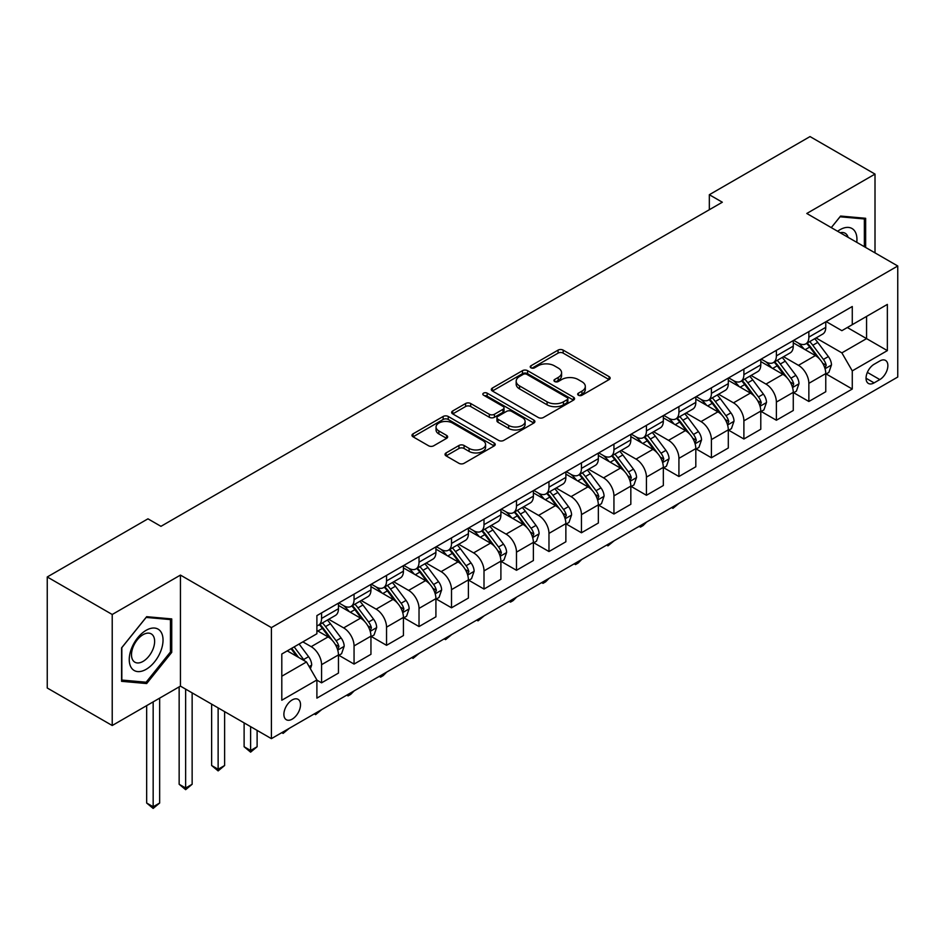 <?xml version="1.0" encoding="UTF-8"?>
<svg xmlns="http://www.w3.org/2000/svg" width="945" height="945" viewBox="0 0 945 945"><rect width="100%" height="100%" fill="white"/><g stroke="black" fill="none" stroke-linecap="round" stroke-linejoin="round"><path stroke-width="1.42" d="M578.411 395.234A2.528 1.453 0 0 0 581.99 395.234L609.088 379.583A3.603 2.079 0 0 0 610.151 378.106A3.603 2.079 0 0 0 609.088 376.63L563.173 350.122A3.603 2.079 0 0 0 558.07 350.122L530.96 365.774A2.528 1.453 0 0 0 530.228 366.802A2.528 1.453 0 0 0 530.96 367.829A2.528 1.453 0 0 0 534.539 367.829L538.048 365.809A11.541 6.662 0 0 1 554.372 365.809L558.2 368.018A11.541 6.662 0 0 1 561.578 372.732A11.541 6.662 0 0 1 558.2 377.445L554.691 379.465A2.528 1.453 0 0 0 553.947 380.504A2.528 1.453 0 0 0 554.691 381.532A2.528 1.453 0 0 0 558.259 381.532L561.767 379.512A11.541 6.662 0 0 1 578.092 379.512L581.919 381.721A11.541 6.662 0 0 1 585.309 386.434A11.541 6.662 0 0 1 581.919 391.147L578.411 393.167A2.528 1.453 0 0 0 577.678 394.195A2.528 1.453 0 0 0 578.411 395.234L578.411 393.167M292.194 719.145A11.765 6.792 120 0 0 299.884 708.774A11.765 6.792 120 0 0 298.077 699.347A11.765 6.792 120 0 0 292.194 699.938A11.765 6.792 120 0 0 284.516 710.297A11.765 6.792 120 0 0 286.323 719.724A11.765 6.792 120 0 0 292.194 719.145M446.075 452.927A3.603 2.079 0 0 0 445.024 454.403A3.603 2.079 0 0 0 446.075 455.868L458.963 463.31A3.603 2.079 0 0 0 464.066 463.31L494.164 445.934A3.603 2.079 0 0 0 495.227 444.457A3.603 2.079 0 0 0 494.164 442.981L448.249 416.473A3.603 2.079 0 0 0 443.146 416.473L413.048 433.849A3.603 2.079 0 0 0 411.985 435.326A3.603 2.079 0 0 0 413.048 436.803L428.605 445.78A3.603 2.079 0 0 0 433.708 445.78L446.595 438.35A3.603 2.079 0 0 0 447.646 436.873A3.603 2.079 0 0 0 446.595 435.397L438.87 430.944A9.651 5.575 0 0 1 436.047 427.01A9.651 5.575 0 0 1 442 421.86A9.651 5.575 0 0 1 452.525 423.065L482.753 440.524A9.651 5.575 0 0 1 485.576 444.457A9.651 5.575 0 0 1 479.623 449.607A9.651 5.575 0 0 1 469.098 448.402L464.066 445.485A3.603 2.079 0 0 0 458.963 445.485L446.075 452.927L446.075 455.868M180.448 575.092L112.219 614.486L47.25 576.97L47.25 688.007L112.219 725.512L180.448 686.129L271.404 738.647L271.404 627.61L180.448 575.092L180.448 686.129M875.011 252.87L875.011 174.093L806.782 213.475L897.75 265.994L271.404 627.61M875.011 174.093L810.03 136.576L709.329 194.717L709.329 209.731M47.25 576.97L147.963 518.829L160.957 526.33L722.323 202.218L709.329 194.717M538.296 417.501A3.603 2.079 0 0 0 543.399 417.501L573.509 400.125A3.603 2.079 0 0 0 574.56 398.648A3.603 2.079 0 0 0 573.509 397.183L527.582 370.664A3.603 2.079 0 0 0 522.479 370.664L492.38 388.052A3.603 2.079 0 0 0 491.329 389.517A3.603 2.079 0 0 0 492.38 390.994L538.296 417.501M484.584 395.778A2.528 1.453 0 0 1 487.147 396.132L487.147 393.132L533.831 420.088A3.603 2.079 0 0 1 534.894 421.553A3.603 2.079 0 0 1 533.831 423.029L503.732 440.405A3.603 2.079 0 0 1 498.629 440.405L452.714 413.898L452.714 410.957A3.603 2.079 0 0 0 451.651 412.422A3.603 2.079 0 0 0 452.714 413.898M452.714 410.957L465.59 403.515A3.603 2.079 0 0 1 470.693 403.515L489.321 414.264A3.603 2.079 0 0 0 494.424 414.264L502.964 409.327A3.603 2.079 0 0 0 504.028 407.862A3.603 2.079 0 0 0 502.964 406.385L483.58 395.187A2.528 1.453 0 0 1 482.836 394.159A2.528 1.453 0 0 1 484.395 392.813A2.528 1.453 0 0 1 487.147 393.132M879.819 360.978L874.101 364.274A11.399 6.58 120 0 0 866.659 374.314A11.399 6.58 120 0 0 868.408 383.446A11.399 6.58 120 0 0 874.101 382.879L879.819 379.583A11.399 6.58 120 0 0 887.26 369.542A11.399 6.58 120 0 0 885.512 360.411A11.399 6.58 120 0 0 879.819 360.978M271.404 738.647L897.75 377.031L897.75 265.994M826.154 321.583L841.877 330.667L852.272 324.667L852.272 306.511L316.894 615.608L316.894 633.764L281.799 654.023L281.799 700.233L316.894 679.975L316.894 698.131L852.272 389.033L852.272 370.877L841.877 352.875L816.031 337.956M852.272 324.667L887.355 304.408L887.355 350.619L852.272 370.877M112.219 614.486L112.219 725.512M847.334 327.513L866.565 338.617L866.565 316.41L887.355 304.408M841.877 352.875L866.565 338.617L887.355 350.619M281.799 676.23L306.499 661.972L287.256 650.869M316.894 680.128L321.572 682.833L321.572 664.678A14.707 8.493 -120 0 0 311.177 646.663L302.849 641.868M321.572 682.833L338.464 673.076L338.464 654.92A14.707 8.493 -120 0 0 328.069 636.918L316.894 630.457M338.853 655.298L354.056 664.075L354.056 645.919A14.707 8.493 -120 0 0 343.661 627.905L328.73 619.294M354.056 664.075L370.948 654.318L370.948 636.162A14.707 8.493 -120 0 0 360.553 618.16L338.464 605.402M371.338 636.54L386.54 645.317L386.54 627.161A14.707 8.493 -120 0 0 376.145 609.159L361.214 600.536M386.54 645.317L403.432 635.56L403.432 617.404A14.707 8.493 -120 0 0 393.037 599.402L370.948 586.644M403.822 617.782L419.025 626.559L419.025 608.403A14.707 8.493 -120 0 0 408.63 590.401L393.711 581.777M419.025 626.559L435.917 616.813L435.917 598.657A14.707 8.493 -120 0 0 425.522 580.643L403.432 567.886M436.306 599.024L451.509 607.8L451.509 589.645A14.707 8.493 -120 0 0 441.114 571.642L426.195 563.031M451.509 607.8L468.401 598.055L468.401 579.899A14.707 8.493 -120 0 0 458.006 561.885L435.917 549.139M468.791 580.265L484.005 589.054L484.005 570.898A14.707 8.493 -120 0 0 473.61 552.884L458.679 544.273M484.005 589.054L500.897 579.297L500.897 561.141A14.707 8.493 -120 0 0 490.502 543.139L468.401 530.381M501.287 561.519L516.49 570.296L516.49 552.14A14.707 8.493 -120 0 0 506.095 534.126L491.164 525.514M516.49 570.296L533.382 560.539L533.382 542.383A14.707 8.493 -120 0 0 522.987 524.38L500.897 511.623M533.771 542.761L548.974 551.537L548.974 533.382A14.707 8.493 -120 0 0 538.579 515.379L523.648 506.756M548.974 551.537L565.866 541.78L565.866 523.624A14.707 8.493 -120 0 0 555.471 505.622L533.382 492.865M566.256 524.002L581.458 532.779L581.458 514.623A14.707 8.493 -120 0 0 571.063 496.621L556.132 487.998M581.458 532.779L598.35 523.022L598.35 504.866A14.707 8.493 -120 0 0 587.955 486.864L565.866 474.106M598.74 505.244L613.943 514.021L613.943 495.865A14.707 8.493 -120 0 0 603.548 477.863L588.629 469.24M613.943 514.021L630.835 504.276L630.835 486.12A14.707 8.493 -120 0 0 620.44 468.106L598.35 455.36M631.225 486.486L646.439 495.274L646.439 477.119A14.707 8.493 -120 0 0 636.032 459.105L621.113 450.493M646.439 495.274L663.331 485.517L663.331 467.362A14.707 8.493 -120 0 0 652.936 449.359L630.835 436.602M663.721 467.74L678.923 476.516L678.923 458.36A14.707 8.493 -120 0 0 668.528 440.346L653.597 431.735M678.923 476.516L695.815 466.759L695.815 448.603A14.707 8.493 -120 0 0 685.42 430.601L663.331 417.844M696.205 448.981L711.408 457.758L711.408 439.602A14.707 8.493 -120 0 0 701.013 421.6L686.082 412.977M711.408 457.758L728.3 448.001L728.3 429.845A14.707 8.493 -120 0 0 717.905 411.843L695.815 399.085M728.689 430.223L743.892 439L743.892 420.844A14.707 8.493 -120 0 0 733.497 402.842L718.566 394.219M743.892 439L760.784 429.243L760.784 411.087A14.707 8.493 -120 0 0 750.389 393.085L728.3 380.327M761.174 411.465L776.377 420.241L776.377 402.086A14.707 8.493 -120 0 0 765.982 384.083L751.062 375.46M776.377 420.241L793.268 410.496L793.268 392.34A14.707 8.493 -120 0 0 782.873 374.326L760.784 361.581M793.658 392.707L808.861 401.483L808.861 383.327A14.707 8.493 -120 0 0 798.466 365.325L783.547 356.714M808.861 401.483L825.765 391.738L825.765 373.582A14.707 8.493 -120 0 0 815.37 355.568L793.268 342.822M793.658 340.342L798.466 343.118A14.707 8.493 -120 0 0 805.825 343.85A14.707 8.493 -120 0 0 808.861 337.117L808.861 331.565M761.174 359.1L765.982 361.876A14.707 8.493 -120 0 0 773.341 362.608A14.707 8.493 -120 0 0 776.377 355.875L776.377 350.323M728.689 377.858L733.497 380.634A14.707 8.493 -120 0 0 740.845 381.355A14.707 8.493 -120 0 0 743.892 374.633L743.892 369.082M696.205 396.616L701.013 399.392A14.707 8.493 -120 0 0 708.36 400.113A14.707 8.493 -120 0 0 711.408 393.38L711.408 387.828M663.721 415.363L668.528 418.139A14.707 8.493 -120 0 0 675.876 418.871A14.707 8.493 -120 0 0 678.923 412.138L678.923 406.586M631.225 434.121L636.032 436.897A14.707 8.493 -120 0 0 643.391 437.63A14.707 8.493 -120 0 0 646.439 430.896L646.439 425.344M598.74 452.879L603.548 455.655A14.707 8.493 -120 0 0 610.907 456.388A14.707 8.493 -120 0 0 613.943 449.655L613.943 444.103M566.256 471.638L571.063 474.414A14.707 8.493 -120 0 0 578.411 475.134A14.707 8.493 -120 0 0 581.458 468.413L581.458 462.861M533.771 490.396L538.579 493.172A14.707 8.493 -120 0 0 545.927 493.892A14.707 8.493 -120 0 0 548.974 487.171L548.974 481.619M501.287 509.142L506.095 511.918A14.707 8.493 -120 0 0 513.442 512.651A14.707 8.493 -120 0 0 516.49 505.918L516.49 500.366M468.791 527.901L473.61 530.677A14.707 8.493 -120 0 0 480.958 531.409A14.707 8.493 -120 0 0 484.005 524.676L484.005 519.124M436.306 546.659L441.114 549.435A14.707 8.493 -120 0 0 448.473 550.167A14.707 8.493 -120 0 0 451.509 543.434L451.509 537.882M403.822 565.417L408.63 568.193A14.707 8.493 -120 0 0 415.977 568.925A14.707 8.493 -120 0 0 419.025 562.192L419.025 556.64M371.338 584.175L376.145 586.951A14.707 8.493 -120 0 0 383.493 587.672A14.707 8.493 -120 0 0 386.54 580.951L386.54 575.399M338.853 602.922L343.661 605.698A14.707 8.493 -120 0 0 351.008 606.43A14.707 8.493 -120 0 0 354.056 599.697L354.056 594.145M826.154 373.96L852.272 389.033M805.825 343.85L822.717 334.093A14.707 8.493 -120 0 0 825.765 327.36L825.765 321.808M773.341 362.608L790.233 352.851A14.707 8.493 -120 0 0 793.268 346.118L793.268 340.566M740.845 381.355L757.736 371.609A14.707 8.493 -120 0 0 760.784 364.876L760.784 359.324M708.36 400.113L725.252 390.368A14.707 8.493 -120 0 0 728.3 383.635L728.3 378.083M675.876 418.871L692.768 409.114A14.707 8.493 -120 0 0 695.815 402.393L695.815 396.841M643.391 437.63L660.283 427.872A14.707 8.493 -120 0 0 663.331 421.139L663.331 415.587M610.907 456.388L627.799 446.631A14.707 8.493 -120 0 0 630.835 439.897L630.835 434.346M578.411 475.134L595.303 465.389A14.707 8.493 -120 0 0 598.35 458.656L598.35 453.104M545.927 493.892L562.818 484.147A14.707 8.493 -120 0 0 565.866 477.414L565.866 471.862M513.442 512.651L530.334 502.894A14.707 8.493 -120 0 0 533.382 496.172L533.382 490.62M480.958 531.409L497.85 521.652A14.707 8.493 -120 0 0 500.897 514.919L500.897 509.367M448.473 550.167L465.365 540.41A14.707 8.493 -120 0 0 468.401 533.677L468.401 528.125M415.977 568.925L432.881 559.168A14.707 8.493 -120 0 0 435.917 552.435L435.917 546.883M383.493 587.672L400.385 577.927A14.707 8.493 -120 0 0 403.432 571.193L403.432 565.642M351.008 606.43L367.9 596.673A14.707 8.493 -120 0 0 370.948 589.952L370.948 584.4M316.894 625.779A14.707 8.493 -120 0 0 318.524 625.188L335.416 615.431A14.707 8.493 -120 0 0 338.464 608.71L338.464 603.158M318.524 625.188A14.707 8.493 -120 0 0 321.572 618.455L321.572 612.903M306.499 661.972L316.894 679.975M865.655 247.46L865.655 218.295L840.577 216.051L831.281 227.615L840.058 216.795L864.356 218.957L864.356 246.716M121.574 681.321L146.664 683.554L171.742 652.357L171.742 618.916L146.664 616.683L121.574 647.88L121.574 681.321M170.443 651.613L171.742 652.357M144.006 682.03L146.664 683.554M579.427 395.589L581.919 394.148A11.541 6.662 0 0 0 585.309 389.434L585.309 386.434M561.578 372.732L561.578 375.732A11.541 6.662 0 0 1 558.2 380.445L555.695 381.886M609.041 379.606L563.173 353.123A3.603 2.079 0 0 0 558.07 353.123L531.976 368.196M573.461 400.148L527.582 373.677A3.603 2.079 0 0 0 522.479 373.677L492.428 391.017L492.38 388.052M567.13 399.688A2.528 1.453 0 0 0 567.862 398.648A2.528 1.453 0 0 0 567.13 397.621L526.826 374.35A2.528 1.453 0 0 0 523.246 374.35L519.549 376.488A11.541 6.662 0 0 0 516.171 381.201A11.541 6.662 0 0 0 519.549 385.914L547.096 401.826A11.541 6.662 0 0 0 563.433 401.826L567.13 399.688L567.13 402.688A2.528 1.453 0 0 0 567.862 401.649L567.862 398.648M516.171 381.201L516.171 384.202A11.541 6.662 0 0 0 519.549 388.915L519.549 385.914M567.13 402.688L563.433 404.826A11.541 6.662 0 0 1 547.096 404.826L519.549 388.915M452.761 413.922L465.59 406.515L465.59 403.515M504.028 407.862L504.028 410.862A3.603 2.079 0 0 1 502.964 412.327L494.424 417.265A3.603 2.079 0 0 1 489.321 417.265L470.693 406.515A3.603 2.079 0 0 0 465.59 406.515M487.147 396.132L533.783 423.053M508.646 425.427A9.651 5.575 0 0 0 519.159 426.632A9.651 5.575 0 0 0 525.113 421.482A9.651 5.575 0 0 0 522.29 417.548L511.647 411.394A3.603 2.079 0 0 0 506.544 411.394L497.991 416.332A3.603 2.079 0 0 0 496.94 417.796A3.603 2.079 0 0 0 497.991 419.273L508.646 425.427L508.646 428.428A9.651 5.575 0 0 0 519.159 429.632A9.651 5.575 0 0 0 525.113 424.482L525.113 421.482M496.94 417.796L496.94 420.797A3.603 2.079 0 0 0 497.991 422.273L497.991 419.273M508.646 428.428L497.991 422.273M485.576 444.457L485.576 447.457A9.651 5.575 0 0 1 479.623 452.608A9.651 5.575 0 0 1 469.098 451.403L464.066 448.485A3.603 2.079 0 0 0 458.963 448.485L446.123 455.903M436.047 427.01L436.047 430.01A9.651 5.575 0 0 0 438.87 433.944L438.87 430.944M446.595 435.397L446.595 438.35L438.87 433.944M494.117 445.957L448.249 419.474A3.603 2.079 0 0 0 443.146 419.474L413.095 436.826M825.765 374.185L828.883 372.377L831.482 364.876A9.745 5.623 -120 0 0 828.363 356.584L817.744 342.409A28.114 16.23 -120 0 0 814.684 338.735M804.124 349.083A28.114 16.23 -120 0 0 798.36 343.059M824.867 368.219L826.213 365.29A9.745 5.623 -120 0 0 823.426 359.431L812.806 345.256A28.114 16.23 -120 0 0 809.747 341.582M807.124 343.094A23.341 13.478 60 0 1 810.952 347.453L819.941 359.443M806.628 343.389A28.114 16.23 60 0 1 809.688 347.063L816.752 356.478M679.089 503.272L672.946 508.327L671.635 507.571M672.946 506.827L672.946 508.327M793.268 392.931L796.387 391.135L798.986 383.635A9.745 5.623 -120 0 0 795.879 375.342L785.26 361.167A28.114 16.23 -120 0 0 782.188 357.493M771.628 367.841A28.114 16.23 -120 0 0 765.875 361.817M792.382 386.966L793.729 384.048A9.745 5.623 -120 0 0 790.941 378.189L780.322 364.014A28.114 16.23 -120 0 0 777.251 360.34M774.64 361.852A23.341 13.478 60 0 1 778.467 366.211L787.457 378.201M774.132 362.136A28.114 16.23 60 0 1 777.203 365.809L784.267 375.236M646.604 522.03L643.061 525.585L640.45 527.086L639.151 526.33M640.45 525.574L640.45 527.086M760.784 411.689L763.903 409.894L766.501 402.393A9.745 5.623 -120 0 0 763.395 394.1L752.775 379.914A28.114 16.23 -120 0 0 749.704 376.24M739.144 386.599A28.114 16.23 -120 0 0 733.391 380.575M759.898 405.724L761.245 402.806A9.745 5.623 -120 0 0 758.457 396.947L747.838 382.772A28.114 16.23 -120 0 0 744.766 379.099M742.156 380.611A23.341 13.478 60 0 1 745.983 384.958L754.972 396.959M741.648 380.894A28.114 16.23 60 0 1 744.719 384.568L751.783 393.994M614.12 540.788L607.966 545.844L606.666 545.088M607.966 544.332L607.966 545.844M728.3 430.447L731.418 428.652L734.017 421.139A9.745 5.623 -120 0 0 730.91 412.847L720.291 398.672A28.114 16.23 -120 0 0 717.22 394.998M706.659 405.346A28.114 16.23 -120 0 0 700.906 399.322M727.414 424.482L728.76 421.564A9.745 5.623 -120 0 0 725.973 415.705L715.353 401.53A28.114 16.23 -120 0 0 712.282 397.857M709.671 399.357A23.341 13.478 60 0 1 713.499 403.716L722.488 415.717M709.163 399.652A28.114 16.23 60 0 1 712.235 403.326L719.287 412.752M581.636 559.534L578.08 563.09L575.481 564.59L574.182 563.846M575.481 563.09L575.481 564.59M695.815 449.206L698.934 447.398L701.533 439.897A9.745 5.623 -120 0 0 698.426 431.605L687.806 417.43A28.114 16.23 -120 0 0 684.735 413.756M674.175 424.104A28.114 16.23 -120 0 0 668.422 418.08M694.929 443.24L696.276 440.311A9.745 5.623 -120 0 0 693.488 434.452L682.869 420.277A28.114 16.23 -120 0 0 679.798 416.603M677.175 418.115A23.341 13.478 60 0 1 681.014 422.474L689.992 434.476M676.679 418.411A28.114 16.23 60 0 1 679.75 422.084L686.802 431.511M549.151 578.293L545.596 581.848L542.997 583.348L541.698 582.604M542.997 581.848L542.997 583.348M856.772 242.333A23.885 13.797 120 0 0 854.682 230.993A23.885 13.797 120 0 0 837.624 231.289M848.102 237.325A16.36 9.438 120 0 0 846.992 234.951A16.36 9.438 120 0 0 845.161 233.25A16.36 9.438 120 0 0 840.152 232.742M862.738 218.035L864.356 218.957M146.144 630.315A23.885 13.797 120 0 0 129.241 659.575A23.885 13.797 120 0 0 146.144 669.32A23.885 13.797 120 0 0 163.036 640.06A23.885 13.797 120 0 0 146.144 630.315M143.061 634.686A16.36 9.438 120 0 0 132.383 649.097A16.36 9.438 120 0 0 134.887 662.209A16.36 9.438 120 0 0 143.061 661.394A16.36 9.438 120 0 0 153.751 646.982A16.36 9.438 120 0 0 151.235 633.882A16.36 9.438 120 0 0 143.061 634.686M170.443 651.991L146.144 682.219L121.834 680.046L121.834 647.644L146.144 617.416L170.443 619.589L170.443 651.991M168.824 618.656L170.443 619.589M663.331 467.964L666.449 466.157L669.048 458.656A9.745 5.623 -120 0 0 665.93 450.363L655.31 436.188A28.114 16.23 -120 0 0 652.251 432.515M641.69 442.862A28.114 16.23 -120 0 0 635.926 436.838M662.433 461.999L663.78 459.069A9.745 5.623 -120 0 0 660.992 453.21L650.373 439.035A28.114 16.23 -120 0 0 647.313 435.361M644.691 436.873A23.341 13.478 60 0 1 648.53 441.232L657.507 453.222M644.195 437.169A28.114 16.23 60 0 1 647.254 440.842L654.318 450.257M516.655 597.051L513.111 600.607L510.513 602.107L509.213 601.351M510.513 600.607L510.513 602.107M630.835 486.71L633.953 484.915L636.552 477.414A9.745 5.623 -120 0 0 633.445 469.122L622.826 454.947A28.114 16.23 -120 0 0 619.766 451.273M609.194 461.621A28.114 16.23 -120 0 0 603.442 455.596M629.949 480.745L631.295 477.827A9.745 5.623 -120 0 0 628.508 471.968L617.888 457.793A28.114 16.23 -120 0 0 614.829 454.12M612.206 455.632A23.341 13.478 60 0 1 616.034 459.991L625.023 471.98M611.698 455.915A28.114 16.23 60 0 1 614.77 459.589L621.834 469.015M484.171 615.809L478.028 620.865L476.717 620.109M478.028 619.353L478.028 620.865M598.35 505.469L601.469 503.673L604.068 496.172A9.745 5.623 -120 0 0 600.961 487.88L590.341 473.705A28.114 16.23 -120 0 0 587.27 470.019M576.71 480.379A28.114 16.23 -120 0 0 570.957 474.355M597.464 499.503L598.811 496.586A9.745 5.623 -120 0 0 596.023 490.727L585.404 476.552A28.114 16.23 -120 0 0 582.333 472.878M579.722 474.39A23.341 13.478 60 0 1 583.549 478.737L592.539 490.738M579.214 474.673A28.114 16.23 60 0 1 582.285 478.347L589.349 487.774M451.686 634.567L445.532 639.623L444.233 638.867M445.532 638.111L445.532 639.623M565.866 524.227L568.984 522.431L571.583 514.919A9.745 5.623 -120 0 0 568.477 506.626L557.857 492.451A28.114 16.23 -120 0 0 554.786 488.778M544.226 499.125A28.114 16.23 -120 0 0 538.473 493.101M564.98 518.262L566.327 515.344A9.745 5.623 -120 0 0 563.539 509.485L552.919 495.31A28.114 16.23 -120 0 0 549.848 491.636M547.238 493.136A23.341 13.478 60 0 1 551.065 497.495L560.054 509.497M546.73 493.432A28.114 16.23 60 0 1 549.801 497.105L556.853 506.532M419.202 653.326L413.048 658.37L411.748 657.625M413.048 656.87L413.048 658.37M533.382 542.985L536.5 541.178L539.099 533.677A9.745 5.623 -120 0 0 535.992 525.385L525.373 511.21A28.114 16.23 -120 0 0 522.302 507.536M511.741 517.884A28.114 16.23 -120 0 0 505.988 511.859M532.496 537.02L533.842 534.09A9.745 5.623 -120 0 0 531.055 528.243L520.435 514.056A28.114 16.23 -120 0 0 517.364 510.383M514.741 511.895A23.341 13.478 60 0 1 518.581 516.254L527.57 528.255M514.245 512.19A28.114 16.23 60 0 1 517.317 515.864L524.369 525.29M386.718 672.072L383.162 675.628L380.563 677.128L379.264 676.384M380.563 675.628L380.563 677.128M500.897 561.743L504.016 559.936L506.614 552.435A9.745 5.623 -120 0 0 503.496 544.143L492.888 529.968A28.114 16.23 -120 0 0 489.817 526.294M479.257 536.642A28.114 16.23 -120 0 0 473.492 530.617M500.011 555.778L501.346 552.849A9.745 5.623 -120 0 0 498.558 546.99L487.939 532.815A28.114 16.23 -120 0 0 484.88 529.141M482.257 530.653A23.341 13.478 60 0 1 486.096 535.012L495.074 547.001M481.761 530.948A28.114 16.23 60 0 1 484.82 534.622L491.884 544.048M354.221 690.83L350.678 694.386L348.079 695.886L346.78 695.13M348.079 694.386L348.079 695.886M468.401 580.502L471.52 578.694L474.118 571.193A9.745 5.623 -120 0 0 471.012 562.901L460.392 548.726A28.114 16.23 -120 0 0 457.333 545.052M446.772 555.4A28.114 16.23 -120 0 0 441.008 549.376M467.515 574.525L468.862 571.607A9.745 5.623 -120 0 0 466.074 565.748L455.455 551.573A28.114 16.23 -120 0 0 452.395 547.899M449.773 549.411A23.341 13.478 60 0 1 453.6 553.77L462.589 565.76M449.277 549.695A28.114 16.23 60 0 1 452.336 553.38L459.4 562.795M321.737 709.589L315.595 714.644L314.283 713.888M315.595 713.144L315.595 714.644M435.917 599.248L439.035 597.453L441.634 589.952A9.745 5.623 -120 0 0 438.527 581.659L427.908 567.484A28.114 16.23 -120 0 0 424.837 563.811M414.276 574.158A28.114 16.23 -120 0 0 408.523 568.134M435.031 593.283L436.377 590.365A9.745 5.623 -120 0 0 433.59 584.506L422.97 570.331A28.114 16.23 -120 0 0 419.899 566.657M417.288 568.169A23.341 13.478 60 0 1 421.116 572.516L430.105 584.518M416.78 568.453A28.114 16.23 60 0 1 419.852 572.127L426.916 581.553M289.253 728.347L283.098 733.403L281.799 732.647M283.098 731.891L283.098 733.403M403.432 618.006L406.551 616.211L409.15 608.71A9.745 5.623 -120 0 0 406.043 600.406L395.423 586.231A28.114 16.23 -120 0 0 392.352 582.557M381.792 592.905A28.114 16.23 -120 0 0 376.039 586.88M402.546 612.041L403.893 609.123A9.745 5.623 -120 0 0 401.105 603.264L390.486 589.089A28.114 16.23 -120 0 0 387.415 585.416M384.804 586.928A23.341 13.478 60 0 1 388.631 591.275L397.621 603.276M384.296 587.211A28.114 16.23 60 0 1 387.367 590.885L394.431 600.311M250.614 726.646L250.614 750.507L257.111 746.751L257.111 730.39M257.111 746.751L250.614 752.149L244.117 746.751L244.117 722.89M244.117 746.751L250.614 750.507L250.614 752.149M370.948 636.765L374.066 634.969L376.665 627.456A9.745 5.623 -120 0 0 373.558 619.164L362.939 604.989A28.114 16.23 -120 0 0 359.868 601.315M349.307 611.663A28.114 16.23 -120 0 0 343.555 605.639M370.062 630.799L371.409 627.87A9.745 5.623 -120 0 0 368.621 622.023L358.001 607.848A28.114 16.23 -120 0 0 354.93 604.162M352.308 605.674A23.341 13.478 60 0 1 356.147 610.033L365.136 622.034M351.812 605.969A28.114 16.23 60 0 1 354.883 609.643L361.935 619.069M218.13 707.888L218.13 769.254L224.626 765.509L224.626 711.644M224.626 765.509L218.13 770.907L211.633 765.509L211.633 704.131M211.633 765.509L218.13 769.254L218.13 770.907M338.464 655.523L341.582 653.716L344.181 646.215A9.745 5.623 -120 0 0 341.074 637.922L330.455 623.747A28.114 16.23 -120 0 0 327.383 620.074M337.578 649.558L338.924 646.628A9.745 5.623 -120 0 0 336.125 640.769L325.517 626.594A28.114 16.23 -120 0 0 322.446 622.92M319.823 624.432A23.341 13.478 60 0 1 323.662 628.791L332.64 640.781M319.327 624.728A28.114 16.23 60 0 1 322.399 628.401L329.451 637.828M185.645 689.129L185.645 788.012L192.142 784.267L192.142 692.886M192.142 784.267L185.645 789.666L179.148 784.267L179.148 686.885M179.148 784.267L185.645 788.012L185.645 789.666M310.397 668.729L311.685 664.973A9.745 5.623 -120 0 0 308.578 656.68L299.104 644.029M304.526 660.839A9.745 5.623 -120 0 0 303.64 659.527L294.167 646.876M291.733 648.294L298.537 657.377M291.048 648.683L296.825 656.385M153.161 701.887L153.161 806.77L159.658 803.026L159.658 698.131M159.658 803.026L153.161 808.424L146.664 803.026L146.664 705.631M146.664 803.026L153.161 806.77L153.161 808.424M311.177 646.663L328.069 636.918M343.661 627.905L360.553 618.16M376.145 609.159L393.037 599.402M408.63 590.401L425.522 580.643M441.114 571.642L458.006 561.885M473.61 552.884L490.502 543.139M506.095 534.126L522.987 524.38M538.579 515.379L555.471 505.622M571.063 496.621L587.955 486.864M603.548 477.863L620.44 468.106M636.032 459.105L652.936 449.359M668.528 440.346L685.42 430.601M701.013 421.6L717.905 411.843M733.497 402.842L750.389 393.085M765.982 384.083L782.873 374.326M798.466 365.325L815.37 355.568M808.861 337.117L825.765 327.36M808.861 383.327L825.765 373.582M776.377 402.086L793.268 392.34M776.377 355.875L793.268 346.118M743.892 420.844L760.784 411.087M743.892 374.633L760.784 364.876M711.408 439.602L728.3 429.845M711.408 393.38L728.3 383.635M678.923 458.36L695.815 448.603M678.923 412.138L695.815 402.393M646.439 477.119L663.331 467.362M646.439 430.896L663.331 421.139M613.943 495.865L630.835 486.12M613.943 449.655L630.835 439.897M581.458 514.623L598.35 504.866M581.458 468.413L598.35 458.656M548.974 533.382L565.866 523.624M548.974 487.171L565.866 477.414M516.49 552.14L533.382 542.383M516.49 505.918L533.382 496.172M484.005 570.898L500.897 561.141M484.005 524.676L500.897 514.919M451.509 589.645L468.401 579.899M451.509 543.434L468.401 533.677M419.025 608.403L435.917 598.657M419.025 562.192L435.917 552.435M386.54 627.161L403.432 617.404M386.54 580.951L403.432 571.193M354.056 645.919L370.948 636.162M354.056 599.697L370.948 589.952M321.572 664.678L338.464 654.92M321.572 618.455L338.464 608.71M867.356 372.389L879.819 379.583M866.045 378.236L874.101 382.879M581.919 394.148L581.919 391.147M554.691 381.532L554.691 379.465M558.2 380.445L558.2 377.445M530.96 367.829L530.96 365.774M558.07 353.123L558.07 350.122M563.173 353.123L563.173 350.122M609.088 379.583L609.088 376.63M522.479 373.677L522.479 370.664M527.582 373.677L527.582 370.664M573.509 400.125L573.509 397.183M547.096 404.826L547.096 401.826M563.433 404.826L563.433 401.826M470.693 406.515L470.693 403.515M489.321 417.265L489.321 414.264M494.424 417.265L494.424 414.264M502.964 412.327L502.964 409.327M533.831 423.029L533.831 420.088M458.963 448.485L458.963 445.485M464.066 448.485L464.066 445.485M469.098 451.403L469.098 448.402M413.048 436.803L413.048 433.849M443.146 419.474L443.146 416.473M448.249 419.474L448.249 416.473M494.164 445.934L494.164 442.981M825.032 368.751L831.411 365.065M812.806 345.256L817.744 342.409M805.152 349.674L809.688 347.063M823.426 359.431L828.363 356.584M822.658 363.234L826.213 365.29M792.548 387.509L798.927 383.824M780.322 364.014L785.26 361.167M772.667 368.432L777.203 365.809M790.941 378.189L795.879 375.342M790.174 381.993L793.729 384.048M760.063 406.255L766.442 402.582M747.838 382.772L752.775 379.914M740.183 387.19L744.719 384.568M758.457 396.947L763.395 394.1M757.689 400.751L761.245 402.806M727.567 425.014L733.958 421.328M715.353 401.53L720.291 398.672M707.699 405.948L712.235 403.326M725.973 415.705L730.91 412.847M725.193 419.509L728.76 421.564M695.083 443.772L701.462 440.086M682.869 420.277L687.806 417.43M675.202 424.707L679.75 422.084M693.488 434.452L698.426 431.605M692.709 438.256L696.276 440.311M662.599 462.53L668.977 458.845M650.373 439.035L655.31 436.188M642.718 443.453L647.254 440.842M660.992 453.21L665.93 450.363M660.224 457.014L663.78 459.069M630.114 481.288L636.493 477.603M617.888 457.793L622.826 454.947M610.234 462.211L614.77 459.589M628.508 471.968L633.445 469.122M627.74 475.772L631.295 477.827M597.63 500.035L604.009 496.361M585.404 476.552L590.341 473.705M577.749 480.97L582.285 478.347M596.023 490.727L600.961 487.88M595.255 494.53L598.811 496.586M565.134 518.793L571.524 515.108M552.919 495.31L557.857 492.451M545.265 499.728L549.801 497.105M563.539 509.485L568.477 506.626M562.771 513.289L566.327 515.344M532.649 537.551L539.028 533.866M520.435 514.056L525.373 511.21M512.769 518.486L517.317 515.864M531.055 528.243L535.992 525.385M530.275 532.035L533.842 534.09M500.165 556.31L506.544 552.624M487.939 532.815L492.888 529.968M480.284 537.244L484.82 534.622M498.558 546.99L503.496 544.143M497.791 550.793L501.346 552.849M467.68 575.068L474.059 571.382M455.455 551.573L460.392 548.726M447.8 555.991L452.336 553.38M466.074 565.748L471.012 562.901M465.306 569.552L468.862 571.607M435.196 593.814L441.575 590.141M422.97 570.331L427.908 567.484M415.316 574.749L419.852 572.127M433.59 584.506L438.527 581.659M432.822 588.31L436.377 590.365M402.712 612.573L409.09 608.887M390.486 589.089L395.423 586.231M382.831 593.507L387.367 590.885M401.105 603.264L406.043 600.406M400.337 607.068L403.893 609.123M370.216 631.331L376.594 627.645M358.001 607.848L362.939 604.989M350.335 612.265L354.883 609.643M368.621 622.023L373.558 619.164M367.841 625.826L371.409 627.87M337.731 650.089L344.11 646.404M325.517 626.594L330.455 623.747M317.851 631.024L322.399 628.401M336.125 640.769L341.074 637.922M335.357 644.573L338.924 646.628M309.157 666.591L311.626 665.162M303.64 659.527L308.578 656.68"/></g></svg>
